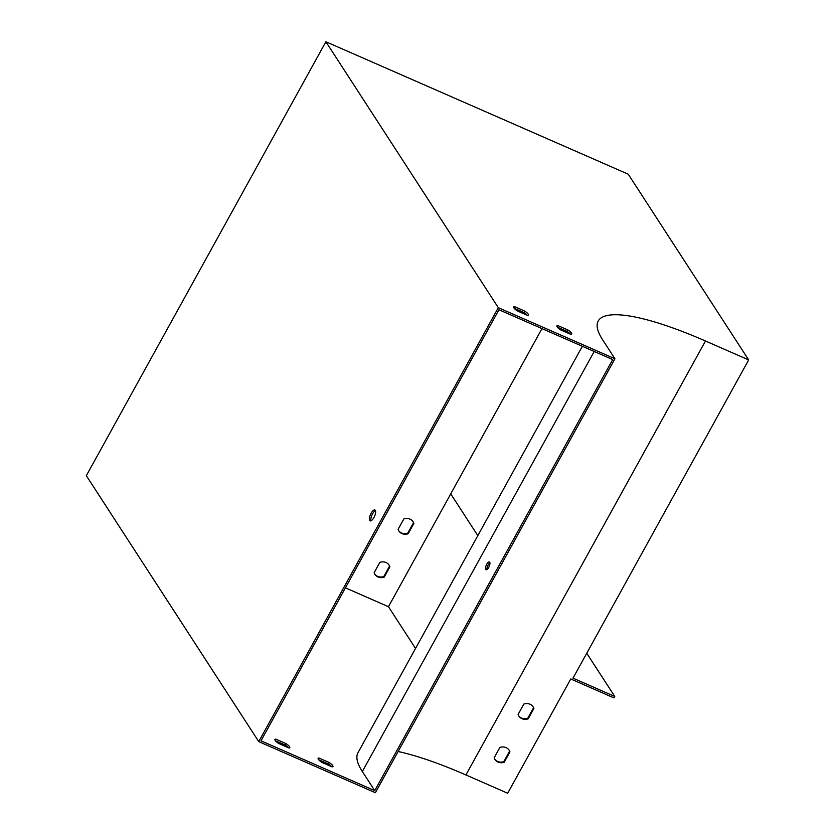 <?xml version="1.0" encoding="UTF-8"?>
<svg xmlns="http://www.w3.org/2000/svg" width="835" height="835" viewBox="0 0 835 835"><rect width="100%" height="100%" fill="white"/><g stroke="black" fill="none" stroke-linecap="round" stroke-linejoin="round"><path stroke-width="1.25" d="M398.128 751.51A167.741 37.168 -151.1 0 1 465.92 774.953L507.68 793.25L570.764 678.98L613.955 697.903L614.758 696.453L572.998 678.156L748.671 359.927L705.481 341.004A167.741 37.168 -151.1 0 0 598.225 321.016A167.741 37.168 -151.1 0 0 602.536 339.636L614.936 358.768L375.385 792.718L258.746 741.626L86.329 475.699L325.88 41.75L498.307 307.677L258.746 741.626M415.538 648.461L388.463 606.711L541.978 328.604M557.373 327.174L567.236 331.495A8.475 1.879 -151.1 0 1 570.43 334.188M514.172 308.251L524.046 312.572A8.475 1.879 -151.1 0 1 527.229 315.265M374.738 790.641L260.99 740.812L498.944 309.754L612.702 359.582L374.738 790.641L362.338 771.519A169.442 37.544 -151.1 0 1 357.985 752.711L582.35 346.285M398.692 530.663A8.475 7.63 147 0 0 407.783 533.116L413.482 522.793A8.475 7.63 147 0 0 412.887 521.457M748.671 359.927L628.254 174.212L325.88 41.75M374.738 574.052A8.475 7.63 147 0 0 383.818 576.515L389.527 566.182A8.475 7.63 147 0 0 388.933 564.846M369.728 520.455A5.928 2.213 -66.3 0 0 370.145 520.831A5.928 2.213 -66.3 0 0 374.55 516.28A5.928 2.213 -66.3 0 0 374.905 509.966A5.928 2.213 -66.3 0 0 370.803 513.859A5.928 2.213 -66.3 0 0 369.728 520.455M498.307 307.677L614.936 358.768M568.04 330.055L557.759 325.546A8.475 1.879 28.9 0 0 556.882 325.859A8.475 1.879 28.9 0 0 560.556 329.867L570.837 334.365A8.475 1.879 28.9 0 0 571.714 334.052A8.475 1.879 28.9 0 0 568.04 330.055L567.236 331.495M524.839 311.131L514.558 306.622A8.475 1.879 28.9 0 0 513.682 306.936A8.475 1.879 28.9 0 0 517.356 310.944L527.647 315.442A8.475 1.879 28.9 0 0 528.524 315.129A8.475 1.879 28.9 0 0 524.839 311.131L524.046 312.572M413.878 523.409L408.179 533.742A8.475 7.63 -33 0 1 398.88 530.976A8.475 7.63 -33 0 1 398.097 529.327L403.806 518.994A8.475 7.63 -33 0 1 413.095 521.76A8.475 7.63 -33 0 1 413.878 523.409L413.482 522.793M389.924 566.808L384.225 577.131A8.475 7.63 -33 0 1 374.925 574.365A8.475 7.63 -33 0 1 374.143 572.716L379.841 562.383A8.475 7.63 -33 0 1 389.141 565.149A8.475 7.63 -33 0 1 389.924 566.808L389.527 566.182M345.429 587.85L388.463 606.711M371.022 520.789A5.928 2.213 113.7 0 1 371.94 515.143A5.928 2.213 113.7 0 1 375.468 510.634M331.672 766.697A8.475 1.879 28.9 0 0 328.489 764.004L318.615 759.683M288.472 747.774A8.475 1.879 28.9 0 0 285.288 745.081L275.414 740.76M518.117 714.416A8.475 7.63 147 0 0 518.9 716.075A8.475 7.63 147 0 0 528.19 718.831L533.899 708.508A8.475 7.63 147 0 0 533.116 706.848A8.475 7.63 147 0 0 523.816 704.093L518.117 714.416M494.163 757.815A8.475 7.63 147 0 0 494.946 759.464A8.475 7.63 147 0 0 504.236 762.23L509.945 751.897A8.475 7.63 147 0 0 509.162 750.247A8.475 7.63 147 0 0 499.862 747.482L494.163 757.815M486.962 569.543A4.238 1.576 113.7 0 1 488.162 564.951A4.238 1.576 113.7 0 1 489.915 562.811M486.721 564.314A4.238 1.576 -66.3 0 0 486.022 569.741A4.238 1.576 -66.3 0 0 489.164 566.495A4.238 1.576 -66.3 0 0 489.414 561.976A4.238 1.576 -66.3 0 0 486.721 564.314M518.702 715.762A8.475 7.63 147 0 0 527.793 718.215L533.502 707.892A8.475 7.63 147 0 0 532.907 706.546M494.748 759.151A8.475 7.63 147 0 0 503.839 761.614L509.538 751.281A8.475 7.63 147 0 0 508.953 749.945M332.079 766.874A8.475 1.879 28.9 0 0 332.956 766.561A8.475 1.879 28.9 0 0 329.282 762.553L319.001 758.055A8.475 1.879 28.9 0 0 318.125 758.368A8.475 1.879 28.9 0 0 321.799 762.376L332.079 766.874M288.889 747.951A8.475 1.879 28.9 0 0 289.766 747.638A8.475 1.879 28.9 0 0 286.081 743.63L275.8 739.132A8.475 1.879 28.9 0 0 274.924 739.445A8.475 1.879 28.9 0 0 278.608 743.453L288.889 747.951M275.122 740.353L275.8 739.132M285.288 745.081L286.081 743.63M513.88 307.854L514.558 306.622M503.839 761.614L504.236 762.23M509.538 751.281L509.945 751.897M383.818 576.515L384.225 577.131M477.818 535.632L450.743 493.882M586.744 653.252L614.758 696.453M318.323 759.276L319.001 758.055M328.489 764.004L329.282 762.553M557.081 326.777L557.759 325.546M527.793 718.215L528.19 718.831M533.502 707.892L533.899 708.508M407.783 533.116L408.179 533.742M465.92 774.953L705.481 341.004M362.338 771.519L594.207 351.483"/></g></svg>
